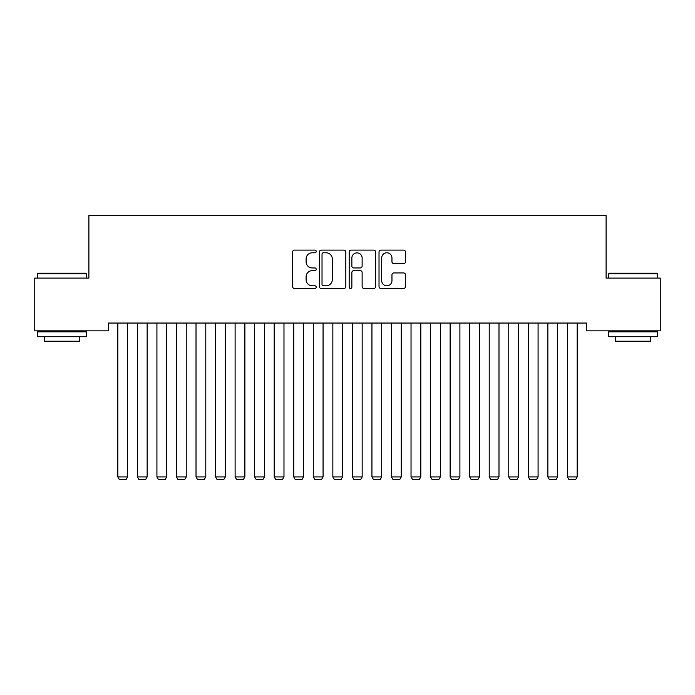 <?xml version="1.0" encoding="UTF-8"?>
<svg xmlns="http://www.w3.org/2000/svg" width="695" height="695" viewBox="0 0 695 695"><rect width="100%" height="100%" fill="white"/><g stroke="black" fill="none" stroke-linecap="round" stroke-linejoin="round"><path stroke-width="1.04" d="M316.225 251.451A1.347 1.347 0 0 0 314.887 250.104L294.498 250.104A1.92 1.92 0 0 0 292.578 252.024L292.578 286.557A1.92 1.92 0 0 0 294.498 288.477L314.887 288.477A1.347 1.347 0 0 0 316.225 287.139A1.347 1.347 0 0 0 314.887 285.793L312.246 285.793A6.142 6.142 0 0 1 306.104 279.651L306.104 276.775A6.142 6.142 0 0 1 312.246 270.633L314.887 270.633A1.347 1.347 0 0 0 316.225 269.295A1.347 1.347 0 0 0 314.887 267.949L312.246 267.949A6.142 6.142 0 0 1 306.104 261.807L306.104 258.931A6.142 6.142 0 0 1 312.246 252.789L314.887 252.789A1.347 1.347 0 0 0 316.225 251.451M403.569 263.631A1.92 1.92 0 0 0 405.489 261.711L405.489 252.024A1.92 1.92 0 0 0 403.569 250.104L380.93 250.104A1.92 1.92 0 0 0 379.018 252.024L379.018 286.557A1.92 1.92 0 0 0 380.93 288.477L403.569 288.477A1.92 1.92 0 0 0 405.489 286.557L405.489 274.855A1.92 1.92 0 0 0 403.569 272.935L393.883 272.935A1.92 1.92 0 0 0 391.963 274.855L391.963 280.658A5.134 5.134 0 0 1 386.828 285.793A5.134 5.134 0 0 1 381.703 280.658L381.703 257.923A5.134 5.134 0 0 1 386.828 252.789A5.134 5.134 0 0 1 391.963 257.923L391.963 261.711A1.92 1.92 0 0 0 393.883 263.631L403.569 263.631M586.554 323.045L108.437 323.045L108.437 330.863L34.75 330.863L34.75 278.087L88.891 278.087L88.891 215.537L606.101 215.537L606.101 278.087L660.25 278.087L660.25 330.863L586.554 330.863L586.554 323.045M345.823 252.024A1.92 1.92 0 0 0 343.903 250.104L321.264 250.104A1.92 1.92 0 0 0 319.344 252.024L319.344 286.557A1.92 1.92 0 0 0 321.264 288.477L343.903 288.477A1.92 1.92 0 0 0 345.823 286.557L345.823 252.024M351.097 250.104L373.736 250.104A1.92 1.92 0 0 1 375.656 252.024L375.656 286.557A1.92 1.92 0 0 1 373.736 288.477L364.05 288.477A1.92 1.92 0 0 1 362.13 286.557L362.13 272.553A1.92 1.92 0 0 0 360.21 270.633L353.781 270.633A1.92 1.92 0 0 0 351.861 272.553L351.861 287.139A1.347 1.347 0 0 1 350.523 288.477A1.347 1.347 0 0 1 349.177 287.139L349.177 252.024A1.92 1.92 0 0 1 351.097 250.104M323.375 252.789A1.347 1.347 0 0 0 322.028 254.135L322.028 284.446A1.347 1.347 0 0 0 323.375 285.793L326.155 285.793A6.142 6.142 0 0 0 332.297 279.651L332.297 258.931A6.142 6.142 0 0 0 326.155 252.789L323.375 252.789M362.13 258.019A5.134 5.134 0 0 0 356.995 252.884A5.134 5.134 0 0 0 351.861 258.019L351.861 266.029A1.92 1.92 0 0 0 353.781 267.949L360.21 267.949A1.92 1.92 0 0 0 362.13 266.029L362.13 258.019M127.602 323.045L127.602 476.918L117.829 476.918L117.829 323.045M127.602 476.918L126.134 479.463L119.288 479.463L117.829 476.918M147.149 323.045L147.149 476.918L137.375 476.918L137.375 323.045M147.149 476.918L145.681 479.463L138.835 479.463L137.375 476.918M166.696 323.045L166.696 476.918L156.922 476.918L156.922 323.045M166.696 476.918L165.228 479.463L158.382 479.463L156.922 476.918M61.916 273.204L85.772 273.204L86.354 273.787L61.916 273.787M86.354 336.728L37.487 336.728L37.487 331.845L86.354 331.845L86.354 336.728M79.508 336.728L79.508 341.228L44.332 341.228L44.332 336.728M61.925 273.787L37.487 273.787L37.487 278.087M37.487 273.787L38.069 273.204L61.925 273.204M608.646 273.787L609.228 273.204L656.923 273.204L657.513 273.787L608.646 273.787L608.646 278.087M657.513 336.728L608.646 336.728L608.646 331.845L657.513 331.845L657.513 336.728M650.668 336.728L650.668 341.228L615.483 341.228L615.483 336.728M186.243 323.045L186.243 476.918L176.469 476.918L176.469 323.045M186.243 476.918L184.774 479.463L177.929 479.463L176.469 476.918M205.79 323.045L205.79 476.918L196.016 476.918L196.016 323.045M205.79 476.918L204.321 479.463L197.476 479.463L196.016 476.918M225.336 323.045L225.336 476.918L215.563 476.918L215.563 323.045M225.336 476.918L223.868 479.463L217.022 479.463L215.563 476.918M244.883 323.045L244.883 476.918L235.11 476.918L235.11 323.045M244.883 476.918L243.415 479.463L236.569 479.463L235.11 476.918M264.43 323.045L264.43 476.918L254.657 476.918L254.657 323.045M264.43 476.918L262.962 479.463L256.116 479.463L254.657 476.918M283.977 323.045L283.977 476.918L274.204 476.918L274.204 323.045M283.977 476.918L282.509 479.463L275.663 479.463L274.204 476.918M303.524 323.045L303.524 476.918L293.75 476.918L293.75 323.045M303.524 476.918L302.056 479.463L295.21 479.463L293.75 476.918M323.071 323.045L323.071 476.918L313.297 476.918L313.297 323.045M323.071 476.918L321.603 479.463L314.757 479.463L313.297 476.918M342.618 323.045L342.618 476.918L332.844 476.918L332.844 323.045M342.618 476.918L341.149 479.463L334.304 479.463L332.844 476.918M362.165 323.045L362.165 476.918L352.391 476.918L352.391 323.045M362.165 476.918L360.696 479.463L353.851 479.463L352.391 476.918M381.711 323.045L381.711 476.918L371.938 476.918L371.938 323.045M381.711 476.918L380.243 479.463L373.397 479.463L371.938 476.918M401.258 323.045L401.258 476.918L391.485 476.918L391.485 323.045M401.258 476.918L399.79 479.463L392.944 479.463L391.485 476.918M420.805 323.045L420.805 476.918L411.032 476.918L411.032 323.045M420.805 476.918L419.337 479.463L412.491 479.463L411.032 476.918M440.352 323.045L440.352 476.918L430.579 476.918L430.579 323.045M440.352 476.918L438.884 479.463L432.038 479.463L430.579 476.918M459.899 323.045L459.899 476.918L450.125 476.918L450.125 323.045M459.899 476.918L458.431 479.463L451.585 479.463L450.125 476.918M479.446 323.045L479.446 476.918L469.672 476.918L469.672 323.045M479.446 476.918L477.978 479.463L471.132 479.463L469.672 476.918M498.993 323.045L498.993 476.918L489.219 476.918L489.219 323.045M498.993 476.918L497.524 479.463L490.679 479.463L489.219 476.918M518.539 323.045L518.539 476.918L508.766 476.918L508.766 323.045M518.539 476.918L517.071 479.463L510.226 479.463L508.766 476.918M538.086 323.045L538.086 476.918L528.313 476.918L528.313 323.045M538.086 476.918L536.618 479.463L529.772 479.463L528.313 476.918M557.633 323.045L557.633 476.918L547.86 476.918L547.86 323.045M557.633 476.918L556.165 479.463L549.319 479.463L547.86 476.918M577.18 323.045L577.18 476.918L567.407 476.918L567.407 323.045M577.18 476.918L575.712 479.463L568.866 479.463L567.407 476.918M86.354 278.087L86.354 273.787M75.208 331.845L75.208 330.863M48.633 331.845L48.633 330.863M657.513 278.087L657.513 273.787M646.367 331.845L646.367 330.863M619.784 331.845L619.784 330.863"/></g></svg>
